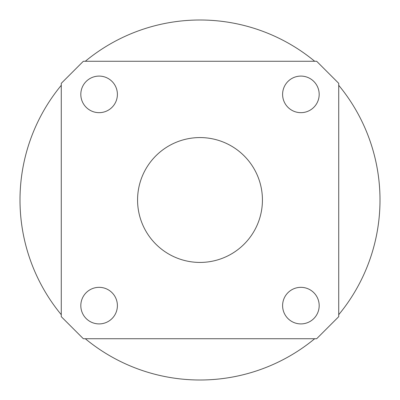 <?xml version="1.0" encoding="UTF-8"?>
<svg xmlns="http://www.w3.org/2000/svg" width="400" height="400" viewBox="0 0 400 400"><rect width="100%" height="100%" fill="white"/><g stroke="black" fill="none" stroke-linecap="round" stroke-linejoin="round"><path stroke-width="0.6" d="M338.73 314.69A180 180 0 0 0 338.73 85.31M314.69 61.27A180 180 0 0 0 85.31 61.27M61.27 85.31A180 180 0 0 0 61.27 314.69M85.31 338.73A180 180 0 0 0 314.69 338.73M117.395 305.625A18.285 18.285 0 0 1 89.965 321.46A18.285 18.285 0 0 1 89.965 289.785A18.285 18.285 0 0 1 117.395 305.625M319.18 305.625A18.285 18.285 0 0 1 291.75 321.46A18.285 18.285 0 0 1 291.75 289.785A18.285 18.285 0 0 1 319.18 305.625M83.34 61.27L316.66 61.27L338.73 83.34L338.73 316.66L316.66 338.73L83.34 338.73L61.27 316.66L61.27 83.34L83.34 61.27M117.395 94.375A18.285 18.285 0 0 1 89.965 110.215A18.285 18.285 0 0 1 89.965 78.54A18.285 18.285 0 0 1 117.395 94.375M319.18 94.375A18.285 18.285 0 0 1 291.75 110.215A18.285 18.285 0 0 1 291.75 78.54A18.285 18.285 0 0 1 319.18 94.375M137.57 200A62.43 62.43 0 0 1 231.215 145.935A62.43 62.43 0 0 1 231.215 254.065A62.43 62.43 0 0 1 137.57 200"/></g></svg>
